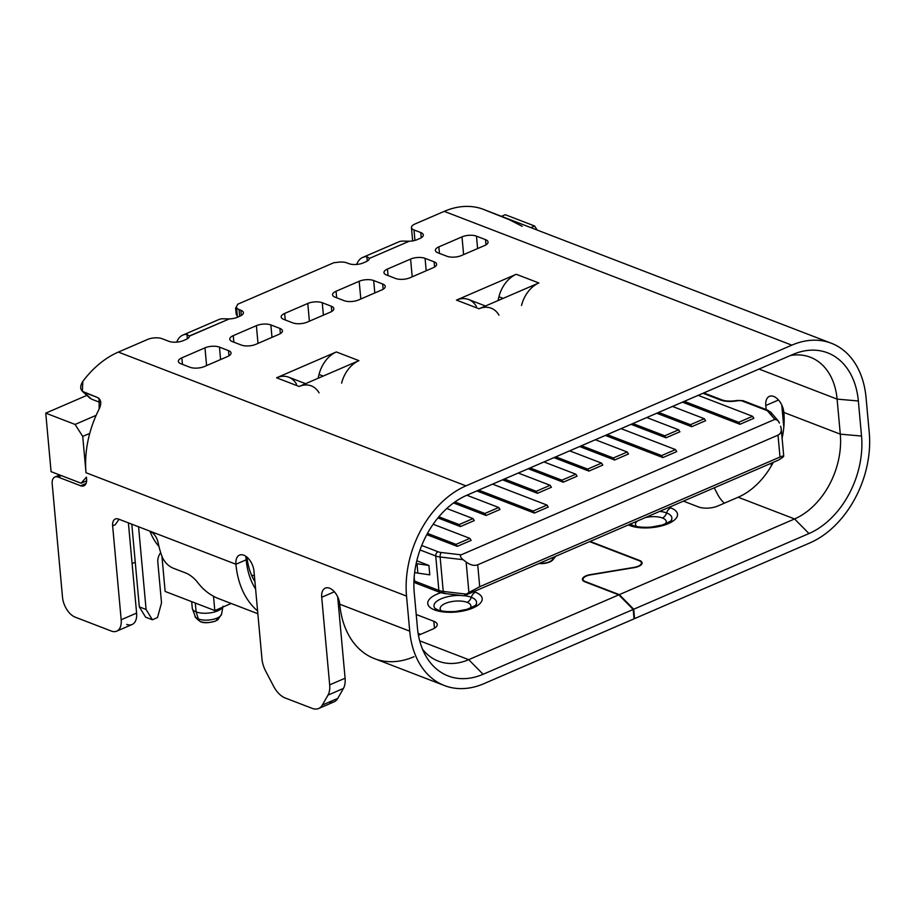 <?xml version="1.0" encoding="UTF-8"?>
<svg xmlns="http://www.w3.org/2000/svg" width="915" height="915" viewBox="0 0 915 915"><rect width="100%" height="100%" fill="white"/><g stroke="black" fill="none" stroke-linecap="round" stroke-linejoin="round"><path stroke-width="1.37" d="M362.706 257.424A27.461 15.887 -113.4 0 0 356.69 264.435A27.461 15.887 66.6 0 1 366.869 256.658A27.461 15.887 -113.4 0 0 362.706 257.424L398.688 241.892A27.461 15.887 66.6 0 1 402.852 241.114L409.257 241.217A10.294 4.14 -5.2 0 0 417.263 239.604L419.825 238.483A10.294 4.14 -5.2 0 0 423.313 234.949A10.294 4.14 -5.2 0 0 420.774 232.559L421.243 237.763L420.774 232.559A10.294 4.14 174.8 0 1 419.825 238.483L417.263 239.604A10.294 4.14 174.8 0 1 409.257 241.217L369.351 258.442A10.294 4.14 174.8 0 1 365.863 261.793L363.289 262.902A10.294 4.14 174.8 0 1 348.809 263.623L346.991 262.925A10.294 4.14 -5.2 0 0 337.258 262.342A10.294 4.14 174.8 0 1 334.032 262.639L237.58 304.283A10.294 4.14 174.8 0 1 237.042 305.621A10.294 4.14 -5.2 0 0 239.055 309.544L240.862 310.242A10.294 4.14 174.8 0 1 239.924 316.178L237.362 317.288A10.294 4.14 174.8 0 1 229.356 318.9L189.451 336.125A10.294 4.14 174.8 0 1 185.951 339.476L183.389 340.586A10.294 4.14 174.8 0 1 168.909 341.318L162.138 338.71A10.294 4.14 -5.2 0 0 147.647 339.431L118.355 352.081L465.952 485.865L791.83 345.149L444.233 211.365L414.941 224.015A10.294 4.14 -5.2 0 0 414.003 229.951L420.774 232.559L414.003 229.951L414.953 240.393L414.003 229.951A10.294 4.14 -5.2 0 1 411.453 227.549A10.294 4.14 -5.2 0 1 414.941 224.015L444.233 211.365A89.235 63.318 -68.9 0 1 482.216 208.906L831.289 343.228A89.235 63.318 111.1 0 0 791.83 345.149L465.952 485.865A89.235 63.318 111.1 0 0 406.535 596.088L86.021 472.735A89.235 63.318 -68.9 0 1 89.739 433.401A89.235 63.318 -68.9 0 1 99.186 408.971C101.759 403.343 101.176 399.523 97.448 397.487L83.906 392.272L91.557 399.157L100.764 402.703L91.557 399.157L83.906 392.272C80.051 390.122 79.685 386.485 82.819 381.372L82.384 391.346L97.448 397.487L100.067 399.844M279.899 328.405A10.294 4.14 174.8 0 1 278.961 334.341L255.823 344.337A10.294 4.14 174.8 0 1 241.343 345.058L232.319 341.581A10.294 4.14 174.8 0 1 233.256 335.645L256.383 325.66A10.294 4.14 174.8 0 1 270.863 324.939L279.899 328.405L280.367 333.62L279.899 328.405A10.294 4.14 -5.2 0 1 282.438 330.807A10.294 4.14 -5.2 0 1 278.961 334.341L255.823 344.337A10.294 4.14 -5.2 0 1 241.343 345.058L232.319 341.581A10.294 4.14 -5.2 0 1 229.768 339.191A10.294 4.14 -5.2 0 1 233.256 335.645L233.851 342.176L233.256 335.645L256.383 325.66L257.996 343.4L256.383 325.66A10.294 4.14 -5.2 0 1 270.863 324.939L279.899 328.405M228.498 350.605A10.294 4.14 174.8 0 1 227.561 356.541L204.422 366.526A10.294 4.14 174.8 0 1 189.943 367.247L180.918 363.781A10.294 4.14 174.8 0 1 181.856 357.845L204.983 347.849A10.294 4.14 174.8 0 1 219.463 347.128L228.498 350.605L228.967 355.821L228.498 350.605A10.294 4.14 -5.2 0 1 231.038 353.007A10.294 4.14 -5.2 0 1 227.561 356.541L204.422 366.526A10.294 4.14 -5.2 0 1 189.943 367.247L180.918 363.781A10.294 4.14 -5.2 0 1 178.368 361.379A10.294 4.14 -5.2 0 1 181.856 357.845L182.451 364.364L181.856 357.845L204.983 347.849L206.596 365.588L204.983 347.849A10.294 4.14 -5.2 0 1 219.463 347.128L228.498 350.605M485.499 239.627A10.294 4.14 174.8 0 1 484.561 245.563L461.435 255.548A10.294 4.14 174.8 0 1 446.955 256.269L437.919 252.803A10.294 4.14 174.8 0 1 438.857 246.867L461.995 236.871A10.294 4.14 174.8 0 1 476.475 236.15L485.499 239.627L485.979 244.843L485.499 239.627A10.294 4.14 -5.2 0 1 488.05 242.018A10.294 4.14 -5.2 0 1 484.561 245.563L461.435 255.548A10.294 4.14 -5.2 0 1 446.955 256.269L437.919 252.803A10.294 4.14 -5.2 0 1 435.38 250.401A10.294 4.14 -5.2 0 1 438.857 246.867L439.452 253.386L438.857 246.867L461.995 236.871L463.608 254.61L461.995 236.871A10.294 4.14 -5.2 0 1 476.475 236.15L485.499 239.627M434.099 261.827A10.294 4.14 174.8 0 1 433.161 267.752L410.034 277.748A10.294 4.14 174.8 0 1 395.543 278.469L386.519 274.992A10.294 4.14 174.8 0 1 387.457 269.056L410.595 259.071A10.294 4.14 174.8 0 1 425.075 258.35L434.099 261.827L434.579 267.031L434.099 261.827A10.294 4.14 -5.2 0 1 436.638 264.218A10.294 4.14 -5.2 0 1 433.161 267.752L410.034 277.748A10.294 4.14 -5.2 0 1 395.543 278.469L386.519 274.992A10.294 4.14 -5.2 0 1 383.98 272.601A10.294 4.14 -5.2 0 1 387.457 269.056L388.051 275.587L387.457 269.056L410.595 259.071L412.207 276.81L410.595 259.071A10.294 4.14 -5.2 0 1 425.075 258.35L434.099 261.827M382.699 284.016A10.294 4.14 174.8 0 1 381.761 289.952L358.634 299.937A10.294 4.14 174.8 0 1 344.143 300.669L335.119 297.192A10.294 4.14 174.8 0 1 336.057 291.256L359.183 281.271A10.294 4.14 174.8 0 1 373.675 280.539L382.699 284.016L383.168 289.231L382.699 284.016A10.294 4.14 -5.2 0 1 385.238 286.418A10.294 4.14 -5.2 0 1 381.761 289.952L358.634 299.937A10.294 4.14 -5.2 0 1 344.143 300.669L335.119 297.192A10.294 4.14 -5.2 0 1 332.58 294.79A10.294 4.14 -5.2 0 1 336.057 291.256L336.651 297.775L336.057 291.256L359.183 281.271L360.807 298.999L359.183 281.271A10.294 4.14 -5.2 0 1 373.675 280.539L382.699 284.016M491.172 308.195A27.461 19.489 111.1 0 0 479.025 308.778L456.459 300.097L516.266 274.271L538.832 282.964L479.025 308.778L456.459 300.097A27.461 19.489 -68.9 0 1 468.594 299.502L485.476 305.999M311.272 385.878A27.461 19.489 111.1 0 0 299.125 386.473L358.932 360.647A27.461 19.489 111.1 0 0 341.615 383.145A27.461 19.489 -68.9 0 1 358.932 360.647L336.354 351.955A27.461 19.489 -68.9 0 0 319.038 374.464L323.212 376.065L319.038 374.464L318.077 378.284L319.038 374.464A27.461 19.489 -68.9 0 1 336.354 351.955L358.932 360.647L299.125 386.473L276.559 377.781L336.354 351.955L276.559 377.781A27.461 19.489 -68.9 0 1 296.506 384.186M331.299 306.216A10.294 4.14 174.8 0 1 330.361 312.152L307.223 322.137A10.294 4.14 174.8 0 1 292.743 322.858L283.719 319.381A10.294 4.14 174.8 0 1 284.656 313.445L307.783 303.46A10.294 4.14 174.8 0 1 322.263 302.739L331.299 306.216L331.768 311.42L331.299 306.216A10.294 4.14 -5.2 0 1 333.838 308.607A10.294 4.14 -5.2 0 1 330.361 312.152L307.223 322.137A10.294 4.14 -5.2 0 1 292.743 322.858L283.719 319.381A10.294 4.14 -5.2 0 1 281.168 316.99A10.294 4.14 -5.2 0 1 284.656 313.445L285.251 319.976L284.656 313.445L307.783 303.46L309.396 321.199L307.783 303.46A10.294 4.14 -5.2 0 1 322.263 302.739L331.299 306.216M444.496 685.575A89.235 63.318 111.1 0 0 483.955 683.654A89.235 63.318 111.1 0 1 409.726 631.144A89.235 63.318 111.1 0 0 444.496 685.575L374.521 658.64A89.235 63.318 -68.9 0 1 339.751 604.209L409.726 631.144L406.535 596.088L409.726 631.144L339.751 604.209A13.725 7.949 -113.4 0 0 329.583 588.219A13.725 7.949 -113.4 0 0 321.703 597.266L329.675 684.889A20.599 11.918 66.6 0 1 327.993 695.114L322.354 705.03A20.599 11.918 66.6 0 1 312.209 708.37L285.125 697.951A20.599 11.918 66.6 0 1 273.608 686.261L265.693 671.141A20.599 11.918 66.6 0 1 261.953 658.834L253.981 571.2A13.725 7.949 -113.4 0 0 243.813 555.211A13.725 7.949 -113.4 0 0 235.921 564.246L118.55 519.079A10.294 5.959 -113.4 0 0 112.637 525.862L121.18 619.752A17.156 9.928 66.6 0 1 111.321 631.053L75.202 617.156A17.156 9.928 66.6 0 1 62.495 597.163L52.189 483.863A10.294 5.959 66.6 0 1 58.102 477.081L80.68 485.774A10.294 5.959 -113.4 0 0 86.593 478.991L86.422 477.115L81.092 483.212L51.08 471.66L45.75 413.134L75.087 424.434L82.716 436.432L86.021 472.735A89.235 63.318 -68.9 0 1 89.739 433.401L82.716 436.432L86.021 472.735L406.535 596.088A89.235 63.318 111.1 0 1 465.952 485.865L118.355 352.081A89.235 63.318 111.1 0 0 82.819 381.372A89.235 63.318 -68.9 0 1 118.355 352.081L147.647 339.431A10.294 4.14 -5.2 0 1 162.138 338.71L168.909 341.318A10.294 4.14 -5.2 0 0 183.389 340.586L185.951 339.476A10.294 4.14 -5.2 0 0 189.451 336.125L186.969 334.341A27.461 15.887 -113.4 0 0 182.806 335.107A27.461 15.887 -113.4 0 0 176.778 342.13A27.461 15.887 66.6 0 1 186.969 334.341L187.369 338.756L186.969 334.341M831.289 343.228A89.235 63.318 111.1 0 1 866.059 397.659L869.25 432.715A89.235 63.318 111.1 0 1 809.832 542.938L634.553 618.62L633.706 609.241L619.306 594.636L585.451 581.608A9.607 3.866 -5.2 0 1 583.072 579.367A9.607 3.866 -5.2 0 1 590.575 574.872L634.061 567.666A10.294 4.14 -5.2 0 0 642.101 562.851A10.294 4.14 -5.2 0 0 639.562 560.449L590.118 541.428L639.562 560.449A10.294 4.14 174.8 0 1 634.061 567.666L590.575 574.872A9.607 3.866 -5.2 0 0 585.451 581.608L619.306 594.636L794.586 518.942L619.306 594.636L633.706 609.241L808.974 533.548L794.586 518.942A68.648 48.712 111.1 0 0 840.29 434.156A68.648 48.712 -68.9 0 1 794.586 518.942L808.974 533.548A78.942 56.021 111.1 0 0 861.541 436.043L840.29 434.156L837.099 399.112L759.038 369.065L837.099 399.112L858.35 400.987L861.541 436.043L840.29 434.156L837.099 399.112A68.648 48.712 111.1 0 0 810.358 357.239A68.648 48.712 111.1 0 0 790.343 355.546A68.648 48.712 -68.9 0 1 837.099 399.112L858.35 400.987A78.942 56.021 111.1 0 0 797.411 352.733A78.942 56.021 111.1 0 0 792.687 354.528L466.81 495.255A78.942 56.021 111.1 0 0 414.243 592.76L417.434 627.816A78.942 56.021 111.1 0 0 425.727 655.815A78.942 56.021 111.1 0 0 483.097 674.275L633.191 609.459L618.792 594.853L584.937 581.826L618.792 594.853L633.191 609.459L634.038 618.849L483.955 683.654L634.038 618.849L633.191 609.459L483.097 674.275A78.942 56.021 -68.9 0 1 417.434 627.816L414.243 592.76A78.942 56.021 -68.9 0 1 466.81 495.255L792.687 354.528A78.942 56.021 -68.9 0 1 858.35 400.987L861.541 436.043A78.942 56.021 -68.9 0 1 808.974 533.548L633.706 609.241L634.553 618.62L809.832 542.938A89.235 63.318 111.1 0 0 869.25 432.715L866.059 397.659A89.235 63.318 111.1 0 0 791.83 345.149L444.233 211.365A89.235 63.318 111.1 0 1 482.216 208.906L509.232 219.669L522.213 226.302M483.097 674.275L468.697 659.669A68.648 48.712 -68.9 0 1 422.49 649.147A68.648 48.712 111.1 0 0 438.342 661.145A68.648 48.712 111.1 0 0 468.697 659.669L483.097 674.275M539.541 563.263A9.607 3.866 -5.2 0 0 551.997 560.014L554.776 556.686L551.997 560.014A9.607 3.866 -5.2 0 1 539.541 563.263M794.586 518.942L738.153 497.234L717.852 505.995A13.725 5.524 174.8 0 1 698.545 506.956L683.413 501.134L698.545 506.956A13.725 5.524 -5.2 0 0 717.852 505.995L738.153 497.234L794.586 518.942M629.84 525.565A27.336 10.991 174.8 0 1 628.331 524.924A27.336 10.991 174.8 0 0 629.84 525.565A6.863 4.872 -68.9 0 1 632.871 525.416A6.863 4.872 111.1 0 0 629.84 525.565A27.336 10.991 174.8 0 0 631.636 526.182A27.336 10.991 174.8 0 1 629.84 525.565M669.105 507.322A27.336 10.991 174.8 0 1 670.775 507.894A27.336 10.991 174.8 0 1 669.231 523.22A27.336 10.991 174.8 0 1 631.636 526.182A27.336 10.991 174.8 0 0 669.231 523.22A27.336 10.991 174.8 0 0 670.775 507.894A6.863 4.872 111.1 0 0 666.6 512.949A21.388 8.601 -5.2 0 0 665.331 512.503L665.194 512.457A21.388 8.601 -5.2 0 0 659.738 511.371A21.388 8.601 -5.2 0 1 665.194 512.457L665.331 512.503A21.388 8.601 -5.2 0 1 666.6 512.949A6.863 4.872 -68.9 0 1 662.437 517.993A6.863 4.872 111.1 0 0 666.6 512.949A6.863 4.872 -68.9 0 1 670.775 507.894A27.336 10.991 174.8 0 0 669.105 507.322M505.274 214.705L534.623 226.005L537.174 230.031L534.623 226.005L530.894 227.606L534.623 226.005L505.274 214.705L501.546 216.317L505.274 214.705M781.787 405.082L783.812 427.248L781.787 405.082M149.923 531.146A70.02 49.684 111.1 0 0 158.958 546.427A70.02 49.684 -68.9 0 1 149.923 531.146M161.932 556.183L165.146 591.445L214.808 610.557L231.186 603.477L214.808 610.557L165.146 591.445L161.932 556.183M138.565 526.777L146.091 609.481L139.32 606.874L131.794 524.169L139.32 606.874L145.599 617.168L152.37 619.775L157.517 617.556L161.52 602.825L157.517 617.556L152.37 619.775L145.599 617.168L139.32 606.874L146.091 609.481L152.37 619.775L146.091 609.481L138.565 526.777M160.685 552.637A10.294 7.309 111.1 0 0 157.815 562.13L161.52 602.825L157.815 562.13A10.294 7.309 -68.9 0 1 160.685 552.637M132.103 563.583L135.26 562.222L132.103 563.583M160.079 553.495L161.109 553.884L160.079 553.495M99.06 398.483L99.186 408.971A89.235 63.318 111.1 0 0 89.739 433.401L82.716 436.432L75.087 424.434L96.144 415.341L75.087 424.434L45.75 413.134L86.868 395.383L45.75 413.134L51.08 471.66L81.092 483.212L86.628 480.832L81.092 483.212L86.422 477.115L86.593 478.991A10.294 5.959 -113.4 0 1 83.906 485.842A10.294 5.959 -113.4 0 1 80.68 485.774L86.067 483.44L80.68 485.774L58.102 477.081A10.294 5.959 -113.4 0 0 54.877 477.024A10.294 5.959 -113.4 0 0 52.189 483.863L62.495 597.163A17.156 9.928 -113.4 0 0 75.202 617.156L111.321 631.053A17.156 9.928 -113.4 0 0 116.697 631.156A17.156 9.928 -113.4 0 0 121.18 619.752L136.598 613.084A17.156 9.928 66.6 0 1 126.739 624.396M61.431 475.651L58.102 477.081L61.431 475.651M128.397 522.865L136.598 613.084L128.397 522.865M116.697 631.156L132.126 624.499A17.156 9.928 66.6 0 0 136.598 613.084L121.18 619.752L112.637 525.862L115.21 524.753L112.637 525.862A10.294 5.959 -113.4 0 1 115.324 519.011A10.294 5.959 -113.4 0 1 118.55 519.079L235.921 564.246A13.725 7.949 -113.4 0 1 239.513 555.119A13.725 7.949 -113.4 0 1 243.813 555.211A13.725 7.949 -113.4 0 1 253.981 571.2L261.953 658.834A20.599 11.918 -113.4 0 0 265.693 671.141L273.608 686.261A20.599 11.918 -113.4 0 0 285.125 697.951L312.209 708.37A20.599 11.918 -113.4 0 0 318.66 708.496A20.599 11.918 -113.4 0 0 322.354 705.03L337.772 698.374L343.411 688.457L327.993 695.114A20.599 11.918 -113.4 0 0 329.675 684.889L345.092 678.232L337.681 596.855L345.092 678.232A20.599 11.918 66.6 0 1 343.411 688.457L337.772 698.374A20.599 11.918 66.6 0 1 329.023 702.148M413.98 656.73A89.235 63.318 111.1 0 1 339.751 604.209A13.725 7.949 -113.4 0 0 329.583 588.219A13.725 7.949 -113.4 0 0 325.282 588.128A13.725 7.949 -113.4 0 0 321.703 597.266L334.387 591.788L321.703 597.266L329.675 684.889L345.092 678.232A20.599 11.918 66.6 0 1 343.411 688.457L327.993 695.114L322.354 705.03L337.772 698.374A20.599 11.918 66.6 0 1 334.078 701.839L318.66 708.496M432.578 629.188L418.464 635.273L432.578 629.188A13.725 5.524 -5.2 0 0 437.221 624.465A13.725 5.524 -5.2 0 0 433.824 621.274L434.465 628.216L433.824 621.274A13.725 5.524 174.8 0 1 432.578 629.188M338.516 606.016A13.725 5.524 174.8 0 1 339.923 605.902A13.725 5.524 174.8 0 0 338.516 606.016M418.121 633.352L420.671 634.324L418.121 633.352M618.792 594.853L468.697 659.669L618.792 594.853M416.222 614.491L433.824 621.274L416.222 614.491M419.699 640.809L468.697 659.669L419.699 640.809M641.415 562.908A9.607 3.866 -5.2 0 1 633.912 567.414L590.438 574.609A10.294 4.14 -5.2 0 0 582.386 579.435A10.294 4.14 -5.2 0 0 584.937 581.826A10.294 4.14 174.8 0 1 590.438 574.609L633.912 567.414A9.607 3.866 -5.2 0 0 639.047 560.678L589.615 541.646L639.047 560.678A9.607 3.866 -5.2 0 1 641.415 562.908L641.552 564.395M555.84 556.229L552.637 560.06A10.294 4.14 174.8 0 1 538.969 563.514A10.294 4.14 -5.2 0 0 552.637 560.06L555.84 556.229M434.511 609.916A27.336 10.991 174.8 0 1 440.813 592.737A27.336 10.991 174.8 0 0 434.511 609.916A6.863 4.872 -68.9 0 1 437.542 609.767A6.863 4.872 111.1 0 0 434.511 609.916A27.336 10.991 174.8 0 0 436.318 610.534A27.336 10.991 174.8 0 1 434.511 609.916M473.787 591.662A27.336 10.991 174.8 0 1 475.445 592.234A27.336 10.991 174.8 0 1 473.913 607.56A27.336 10.991 174.8 0 1 436.318 610.534A27.336 10.991 174.8 0 0 473.913 607.56A27.336 10.991 174.8 0 0 475.445 592.234A6.863 4.872 111.1 0 0 471.282 597.289A21.388 8.601 -5.2 0 0 470.001 596.843L469.875 596.809A21.388 8.601 -5.2 0 0 464.385 595.711A21.388 8.601 -5.2 0 1 469.875 596.809L470.001 596.843A21.388 8.601 -5.2 0 1 471.282 597.289A6.863 4.872 -68.9 0 1 467.119 602.345A6.863 4.872 111.1 0 0 471.282 597.289A6.863 4.872 -68.9 0 1 475.445 592.234A27.336 10.991 174.8 0 0 473.787 591.662M115.21 524.753L119.053 519.263L115.21 524.753M158.226 543.041C156.957 537.425 154.269 533.491 150.151 531.238C154.269 533.491 156.957 537.425 158.226 543.041A89.235 63.318 111.1 0 0 162.664 558.024A89.235 63.318 -68.9 0 1 158.226 543.041M257.858 613.736L218.776 598.696A89.235 63.318 -68.9 0 1 197.823 582.649C194.643 578.543 190.915 575.443 186.626 573.35L173.084 568.135C168.635 566.202 165.157 562.839 162.664 558.024C165.157 562.839 168.635 566.202 173.084 568.135L186.626 573.35C190.915 575.443 194.643 578.543 197.823 582.649M235.921 564.246A89.235 63.318 111.1 0 0 257.595 610.911A89.235 63.318 111.1 0 1 235.921 564.246L246.204 559.808L235.921 564.246M255.605 589.031A75.51 53.585 -68.9 0 1 246.204 559.808A75.51 53.585 111.1 0 0 255.605 589.031M254.942 581.723A68.648 48.712 -68.9 0 1 246.958 557.144A68.648 48.712 111.1 0 0 254.942 581.723M246.673 556.903L246.204 559.808L246.673 556.903M245.78 556.24L246.204 559.808L245.78 556.24M434.854 608.246A21.388 8.601 -5.2 0 1 440.149 599.268A21.388 8.601 -5.2 0 1 461.297 595.471A21.388 8.601 -5.2 0 0 440.149 599.268A21.388 8.601 -5.2 0 0 434.854 608.246L437.542 609.767A6.863 4.872 111.1 0 1 439.246 611.117M466.193 602.024A15.441 6.211 174.8 0 1 467.119 602.345A15.441 6.211 -5.2 0 0 466.193 602.024A15.441 6.211 -5.2 0 0 446.795 602.871A15.441 6.211 -5.2 0 0 441.385 610.854A15.441 6.211 174.8 0 1 446.795 602.871A15.441 6.211 174.8 0 1 466.193 602.024M470.116 608.235A15.441 6.211 -5.2 0 0 467.119 602.345A15.441 6.211 174.8 0 1 470.116 608.235M476.063 604.506A21.388 8.601 -5.2 0 0 471.282 597.289A21.388 8.601 -5.2 0 1 476.063 604.506L476.063 604.506C477.573 604.438 474.553 606.05 467.005 609.333L455.762 611.46C443.329 612.238 438.296 610.099 437.542 609.767M251.556 575.192A59.727 42.376 111.1 0 0 254.393 575.661A59.727 42.376 111.1 0 1 251.556 575.192M319.072 392.878A27.461 19.489 -68.9 0 0 299.125 386.473L276.559 377.781A27.461 19.489 -68.9 0 1 288.694 377.197L305.564 383.682M213.504 596.271L214.808 610.557L213.504 596.271M98.992 398.425L97.448 397.487M366.869 256.658L367.27 261.072L366.869 256.658L369.34 258.27M402.852 241.114L409.257 241.217L369.351 258.442A10.294 4.14 -5.2 0 1 365.863 261.793L363.289 262.902A10.294 4.14 -5.2 0 1 348.809 263.623L346.991 262.925A10.294 4.14 -5.2 0 0 337.258 262.342A10.294 4.14 -5.2 0 1 334.032 262.639L237.58 304.283A10.294 4.14 -5.2 0 1 237.042 305.621A10.294 4.14 -5.2 0 0 236.505 307.143A10.294 4.14 -5.2 0 0 239.055 309.544L239.661 316.293L239.055 309.544L240.862 310.242L241.343 315.446L240.862 310.242A10.294 4.14 -5.2 0 1 243.413 312.633A10.294 4.14 -5.2 0 1 239.924 316.178L237.362 317.288A10.294 4.14 -5.2 0 1 229.356 318.9L189.439 335.954M235.601 307.955L236.505 306.834L235.601 307.955L236.173 314.211L237.34 316.258L236.173 314.211L235.601 307.955M222.951 318.797L229.356 318.9L222.951 318.797A27.461 15.887 66.6 0 0 218.788 319.575L182.806 335.107M222.677 607.16A15.441 6.211 174.8 0 1 217.827 610.82A15.441 6.211 174.8 0 1 196.107 611.906L195.295 603.042L196.107 611.906A15.441 6.211 -5.2 0 0 217.827 610.82A15.441 6.211 -5.2 0 0 222.677 607.16M198.406 618.986L196.107 611.906L198.406 618.986A13.313 5.353 -5.2 0 0 217.13 618.06A13.313 5.353 174.8 0 1 198.406 618.986A13.313 5.353 174.8 0 1 195.25 616.47A13.313 5.353 -5.2 0 0 198.406 618.986M223.02 606.199L221.602 614.068A13.313 5.353 174.8 0 1 217.13 618.06A13.313 5.353 -5.2 0 0 221.602 614.068L217.862 619.741A10.877 4.369 174.8 0 1 215.837 620.85A6.863 3.969 -113.4 0 0 217.13 618.06A6.863 3.969 66.6 0 1 215.837 620.85A10.877 4.369 -5.2 0 0 217.862 619.741L215.334 621.159A6.863 3.969 -113.4 0 0 215.837 620.85A6.863 3.969 66.6 0 1 215.334 621.159C208.14 623.172 203.004 623.241 199.95 621.365A10.877 4.369 -5.2 0 0 215.837 620.85A10.877 4.369 174.8 0 1 199.95 621.365C196.13 618.311 194.563 616.687 195.25 616.47L192.436 608.978A15.441 6.211 -5.2 0 0 196.107 611.906A15.441 6.211 174.8 0 1 192.287 608.303L191.681 601.658M840.29 434.156L783.858 412.436A13.725 7.949 -113.4 0 0 773.69 396.447A13.725 7.949 -113.4 0 0 765.798 405.494L766.175 409.577L765.798 405.494L778.493 400.015L765.798 405.494A13.725 7.949 -113.4 0 1 769.389 396.367A13.725 7.949 -113.4 0 1 773.69 396.447A13.725 7.949 -113.4 0 1 783.858 412.436A68.648 48.712 -68.9 0 1 782.096 438.205A68.648 48.712 -68.9 0 0 783.858 412.436L840.29 434.156M771.059 463.287L771.299 465.929L771.059 463.287M724.394 503.17A20.599 11.918 66.6 0 1 717.703 494.489L714.226 487.832L717.703 494.489A20.599 11.918 -113.4 0 0 724.394 503.17M773.301 462.327A68.648 48.712 -68.9 0 1 738.153 497.234A68.648 48.712 -68.9 0 0 773.301 462.327M634.575 526.777A6.863 4.872 111.1 0 0 632.871 525.416L630.183 523.906M661.511 517.673A15.441 6.211 174.8 0 1 662.437 517.993A15.441 6.211 -5.2 0 0 661.511 517.673A15.441 6.211 -5.2 0 0 645.269 517.615A15.441 6.211 174.8 0 1 661.511 517.673M636.714 526.502A15.441 6.211 174.8 0 1 637.378 521.012A15.441 6.211 -5.2 0 0 636.714 526.502M665.445 523.895A15.441 6.211 -5.2 0 0 662.437 517.993A15.441 6.211 174.8 0 1 665.445 523.895M671.393 520.155A21.388 8.601 -5.2 0 0 666.6 512.949A21.388 8.601 -5.2 0 1 671.393 520.155L671.393 520.155C672.891 520.097 669.871 521.71 662.334 524.993L651.091 527.12C638.659 527.898 633.626 525.759 632.871 525.416M271.995 337.349L270.863 324.939L271.995 337.349M220.595 359.549L219.463 347.128L220.595 359.549M477.607 248.571L476.475 236.15L477.607 248.571M426.196 270.76L425.075 258.35L426.196 270.76M374.795 292.96L373.675 280.539L374.795 292.96M476.406 306.502A27.461 19.489 -68.9 0 0 456.459 300.097L516.266 274.271A27.461 19.489 -68.9 0 0 498.938 296.769L503.124 298.382L498.938 296.769L497.989 300.6L498.938 296.769A27.461 19.489 -68.9 0 1 516.266 274.271L538.832 282.964A27.461 19.489 111.1 0 0 521.516 305.461A27.461 19.489 -68.9 0 1 538.832 282.964L479.025 308.778A27.461 19.489 -68.9 0 1 498.984 315.195M323.395 315.149L322.263 302.739L323.395 315.149M464.843 595.516L778.528 460.073L782.577 457.523L778.528 460.073L464.843 595.516C463.402 596.1 463.871 595.631 466.238 594.121L479.712 586.721L780.003 457.043C783.171 455.716 784.304 455.59 783.377 456.676L782.577 457.523L783.72 456.07L780.003 457.043L778.013 435.14C781.158 433.527 782.016 430.553 780.609 426.23L781.284 429.238C781.399 432.097 780.312 434.065 778.013 435.14L477.722 564.807L778.013 435.14L780.003 457.043L479.712 586.721L468.915 592.462L466.135 562.027C470.424 565.115 474.29 566.042 477.722 564.807L479.712 586.721L477.722 564.807C474.29 566.042 470.424 565.115 466.135 562.027L468.915 592.462L466.238 594.121L443.249 591.433L440.115 557.006L463.116 559.694L466.135 562.027L463.116 559.694L440.115 557.006A13.725 5.524 174.8 0 1 435.734 556L438.868 590.427A13.725 5.524 -5.2 0 0 443.249 591.433L466.238 594.121L464.843 595.516M416.165 563.583A13.725 5.524 -5.2 0 0 417.011 563.72L428.929 565.459L416.805 560.792L428.929 565.459L429.787 574.849L417.869 573.11L429.787 574.849L428.929 565.459L417.011 563.72L417.869 573.11A13.725 5.524 174.8 0 1 414.667 572.378A13.725 5.524 -5.2 0 0 417.869 573.11L417.011 563.72A13.725 5.524 -5.2 0 1 416.165 563.583M771.539 413.9A3.431 3.02 139.3 0 0 770.888 412.333L767.468 410.069A3.431 2.436 -68.9 0 0 765.958 410.149A10.294 4.14 -5.2 0 1 767.994 411.441A3.431 3.02 -40.7 0 1 770.888 412.333A3.431 3.02 139.3 0 0 767.994 411.441L774.822 419.379L777.624 420.225L779.443 423.096C778.173 420.191 776.629 418.944 774.822 419.379L461.149 554.833L441.304 552.511A3.431 1.453 96.7 0 0 440.115 557.006A3.431 1.453 -83.3 0 1 441.304 552.511A10.294 4.14 -5.2 0 1 438.022 551.756A3.431 2.436 111.1 0 0 435.734 556L420.031 549.949L435.734 556A3.431 2.436 -68.9 0 1 438.022 551.756L421.724 545.489L438.022 551.756A10.294 4.14 -5.2 0 0 441.304 552.511L461.149 554.833L774.822 419.379L767.994 411.441A10.294 4.14 -5.2 0 0 765.958 410.149L741.619 400.781A3.431 1.384 -5.2 0 0 738.096 400.644A17.156 6.897 174.8 0 1 720.334 399.935L702.995 393.267L720.334 399.935A3.431 2.436 -68.9 0 1 721.844 399.855A3.431 2.436 111.1 0 0 720.334 399.935A17.156 6.897 174.8 0 0 738.096 400.644L743.152 400.713A3.431 2.436 111.1 0 0 741.63 400.781A3.431 2.436 -68.9 0 1 743.152 400.713L767.468 410.069A3.431 2.436 111.1 0 0 765.958 410.149L741.619 400.781A3.431 1.384 -5.2 0 0 738.096 400.644M753.857 418.292L739.983 424.286L682.441 402.143L739.983 424.286L753.857 418.292L752.587 416.302L698.168 395.349L752.587 416.302L753.857 418.292M705.591 420.706L691.717 426.699L656.741 413.237L691.717 426.699L705.591 420.706L704.321 418.704L690.436 424.697L691.717 426.699L690.436 424.697L704.321 418.704L672.468 406.443L704.321 418.704L705.591 420.706M679.891 431.8L666.006 437.793L631.041 424.331L666.006 437.793L679.891 431.8L678.621 429.81L646.768 417.549L678.621 429.81L679.891 431.8M676.757 451.587L662.883 457.58L605.341 435.437L662.883 457.58L676.757 451.587L675.487 449.585L621.068 428.643L675.487 449.585L676.757 451.587M628.491 454L614.606 459.993L579.641 446.531L614.606 459.993L628.491 454L627.221 451.999L595.368 439.738L627.221 451.999L628.491 454M602.791 465.094L588.905 471.088L553.941 457.626L588.905 471.088L602.791 465.094L601.521 463.104L569.668 450.843L601.521 463.104L602.791 465.094M577.091 476.2L563.205 482.194L528.241 468.732L563.205 482.194L577.091 476.2L575.821 474.199L543.968 461.938L575.821 474.199L577.091 476.2M551.39 487.295L537.505 493.288L502.529 479.826L537.505 493.288L551.39 487.295L550.121 485.293L518.267 473.032L550.121 485.293L551.39 487.295M548.257 507.082L534.383 513.075L476.829 490.92L534.383 513.075L548.257 507.082L546.987 505.08L492.567 484.138L546.987 505.08L548.257 507.082M499.99 509.495L486.105 515.488L453.531 502.941L486.105 515.488L499.99 509.495L498.721 507.493L466.856 495.232L498.721 507.493L499.99 509.495M474.29 520.589L460.405 526.582L437.908 517.924L460.405 526.582L474.29 520.589L473.009 518.588L446.795 508.5L473.009 518.588L474.29 520.589M471.156 540.376L457.283 546.369L426.79 534.635L457.283 546.369L471.156 540.376L469.887 538.375L433.15 524.238L469.887 538.375L471.156 540.376M658.583 412.436L690.436 424.697L658.583 412.436M684.283 401.342L738.714 422.295L739.983 424.286L738.714 422.295L752.587 416.302L738.714 422.295L684.283 401.342M461.149 554.833C459.742 555.794 460.394 557.407 463.116 559.694C460.394 557.407 459.742 555.794 461.149 554.833M413.923 581.86L415.879 583.152A3.431 2.436 -68.9 0 1 414.541 581.059A3.431 2.436 111.1 0 0 415.879 583.152L440.207 592.52A3.431 2.436 -68.9 0 1 438.868 590.427A3.431 2.436 111.1 0 0 440.207 592.52L444.324 593.48A3.431 1.453 -83.3 0 1 443.249 591.433A3.431 1.453 96.7 0 0 444.324 593.48A3.431 1.453 96.7 0 0 445.01 593.195M414.541 581.059L438.868 590.427L414.541 581.059L414.186 577.113L414.541 581.059A6.863 2.756 174.8 0 1 413.969 580.796A6.863 2.756 -5.2 0 0 414.541 581.059M440.207 592.52A3.431 2.436 111.1 0 0 441.716 592.44M415.879 583.152A3.431 2.436 111.1 0 0 417.4 583.084M440.115 557.006L443.249 591.433A13.725 5.524 174.8 0 1 438.868 590.427L435.734 556A13.725 5.524 -5.2 0 0 440.115 557.006M427.477 533.388L456.002 544.368L457.283 546.369L456.002 544.368L469.887 538.375L456.002 544.368L427.477 533.388M438.868 516.781L459.136 524.581L460.405 526.582L459.136 524.581L473.009 518.588L459.136 524.581L438.868 516.781M454.904 501.958L484.836 513.487L486.105 515.488L484.836 513.487L498.721 507.493L484.836 513.487L454.904 501.958M478.682 490.131L533.113 511.073L534.383 513.075L533.113 511.073L546.987 505.08L533.113 511.073L478.682 490.131M504.382 479.025L536.236 491.286L537.505 493.288L536.236 491.286L550.121 485.293L536.236 491.286L504.382 479.025M530.082 467.931L561.936 480.192L563.205 482.194L561.936 480.192L575.821 474.199L561.936 480.192L530.082 467.931M555.782 456.837L587.636 469.098L588.905 471.088L587.636 469.098L601.521 463.104L587.636 469.098L555.782 456.837M581.482 445.731L613.336 457.992L614.606 459.993L613.336 457.992L627.221 451.999L613.336 457.992L581.482 445.731M607.183 434.636L661.614 455.579L662.883 457.58L661.614 455.579L675.487 449.585L661.614 455.579L607.183 434.636M632.883 423.542L664.736 435.803L666.006 437.793L664.736 435.803L678.621 429.81L664.736 435.803L632.883 423.542M82.373 391.334L90.025 398.231M583.072 579.367L583.21 580.853M54.877 477.024L59.647 474.965M236.505 307.143L237.431 317.253M412.665 240.885L411.453 227.549M703.807 392.912L721.844 399.855C725.675 401.296 730.959 401.479 737.707 400.404M783.732 456.093L781.261 429.009M444.324 593.48L464.042 595.791M770.888 412.333L778.047 420.671"/></g></svg>
